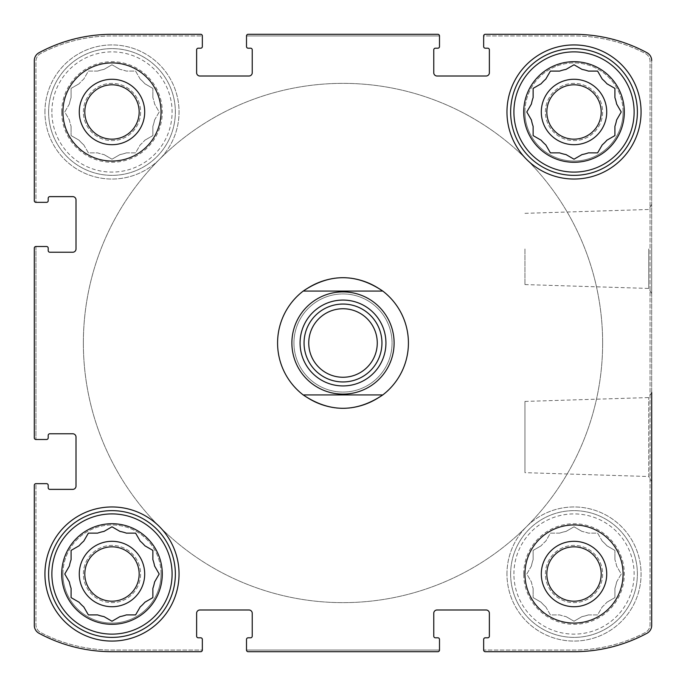 <?xml version="1.0" encoding="UTF-8"?>
<svg xmlns="http://www.w3.org/2000/svg" width="686" height="686" viewBox="0 0 686 686"><rect width="100%" height="100%" fill="white"/><g stroke="black" fill="none" stroke-linecap="round" stroke-linejoin="round"><path stroke-width="0.51" stroke-dasharray="3.43 2.57" d="M531.418 566.019A43.338 43.338 0 0 1 533.125 559.639A43.338 43.338 0 0 0 531.418 566.019L526.805 574.01L531.418 582.011A43.338 43.338 0 0 0 533.125 588.391A43.338 43.338 0 0 1 531.418 582.011L526.805 574.01L531.418 566.019M545.79 606.904A43.338 43.338 0 0 1 541.125 602.239A43.338 43.338 0 0 0 545.79 606.904L550.404 614.905L559.639 614.905A43.338 43.338 0 0 0 566.019 616.611A43.338 43.338 0 0 1 559.639 614.905L550.404 614.905L545.79 606.904M588.391 614.905A43.338 43.338 0 0 1 582.011 616.611A43.338 43.338 0 0 0 588.391 614.905L597.617 614.905L602.239 606.904A43.338 43.338 0 0 0 606.904 602.239A43.338 43.338 0 0 1 602.239 606.904L597.617 614.905L588.391 614.905M616.611 582.011A43.338 43.338 0 0 1 614.905 588.391A43.338 43.338 0 0 0 616.611 582.011L621.224 574.01L616.611 566.019A43.338 43.338 0 0 0 614.905 559.639A43.338 43.338 0 0 1 616.611 566.019L621.224 574.01L616.611 582.011M602.239 541.125A43.338 43.338 0 0 1 606.904 545.79A43.338 43.338 0 0 0 602.239 541.125L597.617 533.125L588.391 533.125A43.338 43.338 0 0 0 582.011 531.418A43.338 43.338 0 0 1 588.391 533.125L597.617 533.125L602.239 541.125M559.639 533.125A43.338 43.338 0 0 1 566.019 531.418A43.338 43.338 0 0 0 559.639 533.125L550.404 533.125L545.79 541.125A43.338 43.338 0 0 0 541.125 545.79A43.338 43.338 0 0 1 545.79 541.125L550.404 533.125L559.639 533.125M523.718 574.01A50.292 50.292 0 0 1 599.161 530.458A50.292 50.292 0 0 1 599.161 617.572A50.292 50.292 0 0 1 523.718 574.01M533.125 550.404L533.125 559.639L533.125 550.404L541.125 545.79L533.125 550.404M574.01 526.805L566.019 531.418L574.01 526.805L582.011 531.418L574.01 526.805M614.905 550.404L606.904 545.79L614.905 550.404L614.905 559.639L614.905 550.404M614.905 597.617L614.905 588.391L614.905 597.617L606.904 602.239L614.905 597.617M574.01 621.224L582.011 616.611L574.01 621.224L566.019 616.611L574.01 621.224M533.125 597.617L541.125 602.239L533.125 597.617L533.125 588.391L533.125 597.617M69.389 103.989A43.338 43.338 0 0 1 71.095 97.609A43.338 43.338 0 0 0 69.389 103.989L64.776 111.99L69.389 119.981A43.338 43.338 0 0 0 71.095 126.361A43.338 43.338 0 0 1 69.389 119.981L64.776 111.99L69.389 103.989M83.761 144.875A43.338 43.338 0 0 1 79.096 140.21A43.338 43.338 0 0 0 83.761 144.875L88.383 152.875L97.609 152.875A43.338 43.338 0 0 0 103.989 154.582A43.338 43.338 0 0 1 97.609 152.875L88.383 152.875L83.761 144.875M126.361 152.875A43.338 43.338 0 0 1 119.981 154.582A43.338 43.338 0 0 0 126.361 152.875L135.596 152.875L140.21 144.875A43.338 43.338 0 0 0 144.875 140.21A43.338 43.338 0 0 1 140.21 144.875L135.596 152.875L126.361 152.875M154.582 119.981A43.338 43.338 0 0 1 152.875 126.361A43.338 43.338 0 0 0 154.582 119.981L159.195 111.99L154.582 103.989A43.338 43.338 0 0 0 152.875 97.609A43.338 43.338 0 0 1 154.582 103.989L159.195 111.99L154.582 119.981M140.21 79.096A43.338 43.338 0 0 1 144.875 83.761A43.338 43.338 0 0 0 140.21 79.096L135.596 71.095L126.361 71.095A43.338 43.338 0 0 0 119.981 69.389A43.338 43.338 0 0 1 126.361 71.095L135.596 71.095L140.21 79.096M97.609 71.095A43.338 43.338 0 0 1 103.989 69.389A43.338 43.338 0 0 0 97.609 71.095L88.383 71.095L83.761 79.096A43.338 43.338 0 0 0 79.096 83.761A43.338 43.338 0 0 1 83.761 79.096L88.383 71.095L97.609 71.095M61.697 111.99A50.292 50.292 0 0 1 137.131 68.428A50.292 50.292 0 0 1 137.131 155.542A50.292 50.292 0 0 1 61.697 111.99M71.095 88.383L71.095 97.609L71.095 88.383L79.096 83.761L71.095 88.383M111.99 64.776L103.989 69.389L111.99 64.776L119.981 69.389L111.99 64.776M152.875 88.383L144.875 83.761L152.875 88.383L152.875 97.609L152.875 88.383M152.875 135.596L152.875 126.361L152.875 135.596L144.875 140.21L152.875 135.596M111.99 159.195L119.981 154.582L111.99 159.195L103.989 154.582L111.99 159.195M71.095 135.596L79.096 140.21L71.095 135.596L71.095 126.361L71.095 135.596M531.247 119.69L526.805 111.99L531.418 103.989A43.338 43.338 0 0 1 533.125 97.609M533.125 135.596L533.125 126.361A43.338 43.338 0 0 1 531.418 119.981M550.404 152.875L545.79 144.875A43.338 43.338 0 0 1 541.125 140.21L533.708 135.931M566.019 154.582A43.338 43.338 0 0 1 559.639 152.875M602.068 145.166L597.617 152.875L588.391 152.875A43.338 43.338 0 0 1 582.011 154.582L574.594 158.86M606.904 140.21A43.338 43.338 0 0 1 602.239 144.875M620.89 112.573L616.611 119.981A43.338 43.338 0 0 1 614.905 126.361L614.905 135.596L607.196 140.038M614.905 88.383L614.905 97.609A43.338 43.338 0 0 1 616.611 103.989M602.239 79.096A43.338 43.338 0 0 1 606.904 83.761L614.322 88.04M550.404 71.095L559.639 71.095A43.338 43.338 0 0 1 566.019 69.389L574.01 64.776L582.011 69.389A43.338 43.338 0 0 1 588.391 71.095L597.617 71.095M541.125 83.761A43.338 43.338 0 0 1 545.79 79.096L550.069 71.678M69.226 581.719L64.776 574.01L69.389 566.019A43.338 43.338 0 0 1 71.095 559.639L71.095 550.404M78.804 602.068L71.095 597.617L71.095 588.391A43.338 43.338 0 0 1 69.389 582.011M83.761 606.904A43.338 43.338 0 0 1 79.096 602.239M119.69 616.774L111.99 621.224L103.989 616.611A43.338 43.338 0 0 1 97.609 614.905L88.383 614.905M140.038 607.196L135.596 614.905L126.361 614.905A43.338 43.338 0 0 1 119.981 616.611M144.875 602.239A43.338 43.338 0 0 1 140.21 606.904M154.753 566.31L159.195 574.01L154.582 582.011A43.338 43.338 0 0 1 152.875 588.391L152.875 597.617M145.166 545.962L152.875 550.404L152.875 559.639A43.338 43.338 0 0 1 154.582 566.019M135.931 533.708L140.21 541.125A43.338 43.338 0 0 1 144.875 545.79M83.932 540.834L88.383 533.125L97.609 533.125A43.338 43.338 0 0 1 103.989 531.418M79.096 545.79A43.338 43.338 0 0 1 83.761 541.125M34.3 248.143L34.3 437.857A1.638 1.638 0 0 0 35.938 439.494L46.562 439.494A1.638 1.638 0 0 0 48.2 437.857L48.2 435.404A1.638 1.638 0 0 1 49.838 433.766L72.733 433.766A3.267 3.267 0 0 1 76.009 437.042L76.009 486.108A3.267 3.267 0 0 1 72.733 489.375L49.838 489.375A1.638 1.638 0 0 1 48.2 487.737L48.2 485.285A1.638 1.638 0 0 0 46.562 483.656L35.938 483.656A1.638 1.638 0 0 0 34.3 485.285L34.3 625.366A8.995 8.995 0 0 0 39.025 633.281A153.733 153.733 0 0 0 111.99 651.7L200.715 651.7A1.638 1.638 0 0 0 202.344 650.062L202.344 639.438A1.638 1.638 0 0 0 200.715 637.8L198.263 637.8A1.638 1.638 0 0 1 196.625 636.162L196.625 613.267A3.267 3.267 0 0 1 199.892 609.991L248.958 609.991A3.267 3.267 0 0 1 252.234 613.267L252.234 636.162A1.638 1.638 0 0 1 250.596 637.8L248.143 637.8A1.638 1.638 0 0 0 246.506 639.438L246.506 650.062A1.638 1.638 0 0 0 248.143 651.7L437.857 651.7A1.638 1.638 0 0 0 439.494 650.062L439.494 639.438A1.638 1.638 0 0 0 437.857 637.8L435.404 637.8A1.638 1.638 0 0 1 433.766 636.162L433.766 613.267A3.267 3.267 0 0 1 437.042 609.991L486.108 609.991A3.267 3.267 0 0 1 489.375 613.267L489.375 636.162A1.638 1.638 0 0 1 487.737 637.8L485.285 637.8A1.638 1.638 0 0 0 483.656 639.438L483.656 650.062A1.638 1.638 0 0 0 485.285 651.7L574.01 651.7A153.733 153.733 0 0 0 646.975 633.281A8.995 8.995 0 0 0 651.7 625.366L651.7 60.634A8.995 8.995 0 0 0 646.975 52.719A153.733 153.733 0 0 0 574.01 34.3L485.285 34.3A1.638 1.638 0 0 0 483.656 35.938L483.656 46.562A1.638 1.638 0 0 0 485.285 48.2L487.737 48.2A1.638 1.638 0 0 1 489.375 49.838L489.375 72.733A3.267 3.267 0 0 1 486.108 76.009L437.042 76.009A3.267 3.267 0 0 1 433.766 72.733L433.766 49.838A1.638 1.638 0 0 1 435.404 48.2L437.857 48.2A1.638 1.638 0 0 0 439.494 46.562L439.494 35.938A1.638 1.638 0 0 0 437.857 34.3L248.143 34.3A1.638 1.638 0 0 0 246.506 35.938L246.506 46.562A1.638 1.638 0 0 0 248.143 48.2L250.596 48.2A1.638 1.638 0 0 1 252.234 49.838L252.234 72.733A3.267 3.267 0 0 1 248.958 76.009L199.892 76.009A3.267 3.267 0 0 1 196.625 72.733L196.625 49.838A1.638 1.638 0 0 1 198.263 48.2L200.715 48.2A1.638 1.638 0 0 0 202.344 46.562L202.344 35.938A1.638 1.638 0 0 0 200.715 34.3L111.99 34.3A153.733 153.733 0 0 0 39.025 52.719A8.995 8.995 0 0 0 34.3 60.634L34.3 200.715A1.638 1.638 0 0 0 35.938 202.344L46.562 202.344A1.638 1.638 0 0 0 48.2 200.715L48.2 198.263A1.638 1.638 0 0 1 49.838 196.625L72.733 196.625A3.267 3.267 0 0 1 76.009 199.892L76.009 248.958A3.267 3.267 0 0 1 72.733 252.234L49.838 252.234A1.638 1.638 0 0 1 48.2 250.596L48.2 248.143A1.638 1.638 0 0 0 46.562 246.506L35.938 246.506A1.638 1.638 0 0 0 34.3 248.143A1.638 1.638 0 0 1 35.938 246.506A1.638 1.638 0 0 0 34.3 248.143L34.3 437.857A1.638 1.638 0 0 0 35.938 439.494A1.638 1.638 0 0 1 34.3 437.857M200.715 651.7A1.638 1.638 0 0 0 202.344 650.062L111.99 650.062A153.733 153.733 0 0 1 40.766 632.569A8.995 8.995 0 0 1 35.938 624.603L35.938 483.656A1.638 1.638 0 0 0 34.3 485.285A1.638 1.638 0 0 1 35.938 483.656L35.938 624.603A8.995 8.995 0 0 0 40.766 632.569A153.733 153.733 0 0 0 111.99 650.062L202.344 650.062A1.638 1.638 0 0 1 200.715 651.7L111.99 651.7A153.733 153.733 0 0 1 39.025 633.281A153.733 153.733 0 0 0 111.99 651.7M34.3 625.366A8.995 8.995 0 0 0 39.025 633.281A8.995 8.995 0 0 1 34.3 625.366L34.3 485.285M437.857 651.7A1.638 1.638 0 0 0 439.494 650.062L246.506 650.062A1.638 1.638 0 0 0 248.143 651.7A1.638 1.638 0 0 1 246.506 650.062L439.494 650.062A1.638 1.638 0 0 1 437.857 651.7L248.143 651.7M485.285 34.3A1.638 1.638 0 0 0 483.656 35.938L574.01 35.938A153.733 153.733 0 0 1 645.234 53.431A8.995 8.995 0 0 1 650.062 61.397L650.062 624.603A8.995 8.995 0 0 1 645.234 632.569A153.733 153.733 0 0 1 574.01 650.062L483.656 650.062A1.638 1.638 0 0 0 485.285 651.7A1.638 1.638 0 0 1 483.656 650.062L574.01 650.062A153.733 153.733 0 0 0 645.234 632.569A8.995 8.995 0 0 0 650.062 624.603L650.062 61.397A8.995 8.995 0 0 0 645.234 53.431A153.733 153.733 0 0 0 574.01 35.938L483.656 35.938A1.638 1.638 0 0 1 485.285 34.3L574.01 34.3A153.733 153.733 0 0 1 646.975 52.719A153.733 153.733 0 0 0 574.01 34.3M574.01 651.7A153.733 153.733 0 0 0 646.975 633.281A8.995 8.995 0 0 0 651.7 625.366A8.995 8.995 0 0 1 646.975 633.281A153.733 153.733 0 0 1 574.01 651.7L485.285 651.7M651.7 248.958L651.7 293.565L651.7 248.958M524.953 401.421L648.742 397.563L651.7 392.435L651.7 481.649L651.7 392.435L651.7 481.649L648.742 476.521L648.742 397.563L648.742 476.521L524.953 472.663L524.953 401.421L524.953 472.663M651.7 60.634A8.995 8.995 0 0 0 646.975 52.719A8.995 8.995 0 0 1 651.7 60.634L651.7 625.366M248.143 34.3A1.638 1.638 0 0 0 246.506 35.938L439.494 35.938A1.638 1.638 0 0 0 437.857 34.3A1.638 1.638 0 0 1 439.494 35.938L246.506 35.938A1.638 1.638 0 0 1 248.143 34.3L437.857 34.3M34.3 200.715A1.638 1.638 0 0 0 35.938 202.344L35.938 61.397A8.995 8.995 0 0 1 40.766 53.431A153.733 153.733 0 0 1 111.99 35.938L202.344 35.938A1.638 1.638 0 0 0 200.715 34.3A1.638 1.638 0 0 1 202.344 35.938L111.99 35.938A153.733 153.733 0 0 0 40.766 53.431A8.995 8.995 0 0 0 35.938 61.397L35.938 202.344A1.638 1.638 0 0 1 34.3 200.715L34.3 60.634A8.995 8.995 0 0 1 39.025 52.719A8.995 8.995 0 0 0 34.3 60.634M111.99 34.3A153.733 153.733 0 0 0 39.025 52.719A153.733 153.733 0 0 1 111.99 34.3L200.715 34.3M161.047 574.01A49.066 49.066 0 0 0 111.99 524.953A49.066 49.066 0 0 0 62.923 574.01A49.066 49.066 0 0 0 111.99 623.077A49.066 49.066 0 0 0 161.047 574.01M623.077 111.99A49.066 49.066 0 0 0 574.01 62.923A49.066 49.066 0 0 0 524.953 111.99A49.066 49.066 0 0 0 574.01 161.047A49.066 49.066 0 0 0 623.077 111.99M44.933 111.99A67.056 67.056 0 0 1 145.518 53.911A67.056 67.056 0 0 1 145.518 170.059A67.056 67.056 0 0 1 44.933 111.99A67.056 67.056 0 0 1 145.518 53.911A67.056 67.056 0 0 1 145.518 170.059A67.056 67.056 0 0 1 44.933 111.99M506.963 574.01A67.056 67.056 0 0 1 607.539 515.941A67.056 67.056 0 0 1 607.539 632.089A67.056 67.056 0 0 1 506.963 574.01A67.056 67.056 0 0 1 607.539 515.941A67.056 67.056 0 0 1 607.539 632.089A67.056 67.056 0 0 1 506.963 574.01M293.934 343A49.066 49.066 0 0 1 367.533 300.511A49.066 49.066 0 0 1 367.533 385.489A49.066 49.066 0 0 1 293.934 343A49.066 49.066 0 0 1 367.533 300.511A49.066 49.066 0 0 1 367.533 385.489A49.066 49.066 0 0 1 293.934 343M408.419 343A65.419 65.419 0 0 0 343 277.581A65.419 65.419 0 0 0 277.581 343A65.419 65.419 0 0 0 343 408.419A65.419 65.419 0 0 0 408.419 343A65.419 65.419 0 0 1 310.286 399.655A65.419 65.419 0 0 1 310.286 286.345A65.419 65.419 0 0 1 408.419 343M35.938 246.506L35.938 439.494L35.938 246.506M524.953 248.958L524.953 284.579L524.953 248.958M648.742 248.958L648.742 288.437L648.742 248.958M277.581 343A65.419 65.419 0 0 1 375.714 286.345A65.419 65.419 0 0 1 375.714 399.655A65.419 65.419 0 0 1 277.581 343M83.366 343A259.634 259.634 0 0 1 472.817 118.146A259.634 259.634 0 0 1 472.817 567.854A259.634 259.634 0 0 1 83.366 343A259.634 259.634 0 0 1 472.817 118.146A259.634 259.634 0 0 1 472.817 567.854A259.634 259.634 0 0 1 83.366 343M506.963 111.99A67.056 67.056 0 0 1 607.539 53.911A67.056 67.056 0 0 1 607.539 170.059A67.056 67.056 0 0 1 506.963 111.99M510.641 111.99A63.378 63.378 0 0 1 605.704 57.101A63.378 63.378 0 0 1 605.704 166.87A63.378 63.378 0 0 1 510.641 111.99M566.31 154.753L574.01 159.195M621.224 111.99L616.774 104.281M546.836 111.99A27.174 27.174 0 0 1 587.602 88.451A27.174 27.174 0 0 1 587.602 135.519A27.174 27.174 0 0 1 546.836 111.99A27.174 27.174 0 0 1 587.602 88.451A27.174 27.174 0 0 1 587.602 135.519A27.174 27.174 0 0 1 546.836 111.99A27.174 27.174 0 0 1 587.602 88.451A27.174 27.174 0 0 1 587.602 135.519A27.174 27.174 0 0 1 546.836 111.99M510.641 574.01A63.378 63.378 0 0 1 605.704 519.13A63.378 63.378 0 0 1 605.704 628.899A63.378 63.378 0 0 1 510.641 574.01A63.378 63.378 0 0 1 605.704 519.13A63.378 63.378 0 0 1 605.704 628.899A63.378 63.378 0 0 1 510.641 574.01M546.836 574.01A27.174 27.174 0 0 1 587.602 550.481A27.174 27.174 0 0 1 587.602 597.549A27.174 27.174 0 0 1 546.836 574.01A27.174 27.174 0 0 1 587.602 550.481A27.174 27.174 0 0 1 587.602 597.549A27.174 27.174 0 0 1 546.836 574.01A27.174 27.174 0 0 1 587.602 550.481A27.174 27.174 0 0 1 587.602 597.549A27.174 27.174 0 0 1 546.836 574.01M541.305 574.01A32.714 32.714 0 0 1 590.372 545.687A32.714 32.714 0 0 1 590.372 602.342A32.714 32.714 0 0 1 541.305 574.01M513.908 574.01A60.102 60.102 0 0 1 604.066 521.96A60.102 60.102 0 0 1 604.066 626.069A60.102 60.102 0 0 1 513.908 574.01M44.933 574.01A67.056 67.056 0 0 1 145.518 515.941A67.056 67.056 0 0 1 145.518 632.089A67.056 67.056 0 0 1 44.933 574.01M48.612 574.01A63.378 63.378 0 0 1 143.674 519.13A63.378 63.378 0 0 1 143.674 628.899A63.378 63.378 0 0 1 48.612 574.01M48.612 111.99A63.378 63.378 0 0 1 143.674 57.101A63.378 63.378 0 0 1 143.674 166.87A63.378 63.378 0 0 1 48.612 111.99A63.378 63.378 0 0 1 143.674 57.101A63.378 63.378 0 0 1 143.674 166.87A63.378 63.378 0 0 1 48.612 111.99M112.573 527.14L119.981 531.418A43.338 43.338 0 0 1 126.361 533.125L135.596 533.125M111.99 526.805L104.281 531.247M84.807 574.01A27.174 27.174 0 0 1 125.572 550.481A27.174 27.174 0 0 1 125.572 597.549A27.174 27.174 0 0 1 84.807 574.01A27.174 27.174 0 0 1 125.572 550.481A27.174 27.174 0 0 1 125.572 597.549A27.174 27.174 0 0 1 84.807 574.01A27.174 27.174 0 0 1 125.572 550.481A27.174 27.174 0 0 1 125.572 597.549A27.174 27.174 0 0 1 84.807 574.01M84.807 111.99A27.174 27.174 0 0 1 125.572 88.451A27.174 27.174 0 0 1 125.572 135.519A27.174 27.174 0 0 1 84.807 111.99A27.174 27.174 0 0 1 125.572 88.451A27.174 27.174 0 0 1 125.572 135.519A27.174 27.174 0 0 1 84.807 111.99A27.174 27.174 0 0 1 125.572 88.451A27.174 27.174 0 0 1 125.572 135.519A27.174 27.174 0 0 1 84.807 111.99M79.276 111.99A32.714 32.714 0 0 1 128.342 83.658A32.714 32.714 0 0 1 128.342 140.313A32.714 32.714 0 0 1 79.276 111.99M51.879 111.99A60.102 60.102 0 0 1 142.036 59.931A60.102 60.102 0 0 1 142.036 164.04A60.102 60.102 0 0 1 51.879 111.99M524.953 574.01A49.066 49.066 0 0 1 598.544 531.521A49.066 49.066 0 0 1 598.544 616.508A49.066 49.066 0 0 1 524.953 574.01M545.396 574.01A28.623 28.623 0 0 1 588.322 549.229A28.623 28.623 0 0 1 588.322 598.801A28.623 28.623 0 0 1 545.396 574.01A28.623 28.623 0 0 1 588.322 549.229A28.623 28.623 0 0 1 588.322 598.801A28.623 28.623 0 0 1 545.396 574.01M524.953 111.99A49.066 49.066 0 0 1 598.544 69.492A49.066 49.066 0 0 1 598.544 154.479A49.066 49.066 0 0 1 524.953 111.99M541.305 111.99A32.714 32.714 0 0 1 590.372 83.658A32.714 32.714 0 0 1 590.372 140.313A32.714 32.714 0 0 1 541.305 111.99M545.396 111.99A28.623 28.623 0 0 1 588.322 87.199A28.623 28.623 0 0 1 588.322 136.771A28.623 28.623 0 0 1 545.396 111.99A28.623 28.623 0 0 1 588.322 87.199A28.623 28.623 0 0 1 588.322 136.771A28.623 28.623 0 0 1 545.396 111.99M62.923 111.99A49.066 49.066 0 0 1 136.523 69.492A49.066 49.066 0 0 1 136.523 154.479A49.066 49.066 0 0 1 62.923 111.99M83.366 111.99A28.623 28.623 0 0 1 126.293 87.199A28.623 28.623 0 0 1 126.293 136.771A28.623 28.623 0 0 1 83.366 111.99A28.623 28.623 0 0 1 126.293 87.199A28.623 28.623 0 0 1 126.293 136.771A28.623 28.623 0 0 1 83.366 111.99M62.923 574.01A49.066 49.066 0 0 1 136.523 531.521A49.066 49.066 0 0 1 136.523 616.508A49.066 49.066 0 0 1 62.923 574.01M79.276 574.01A32.714 32.714 0 0 1 128.342 545.687A32.714 32.714 0 0 1 128.342 602.342A32.714 32.714 0 0 1 79.276 574.01M83.366 574.01A28.623 28.623 0 0 1 126.293 549.229A28.623 28.623 0 0 1 126.293 598.801A28.623 28.623 0 0 1 83.366 574.01A28.623 28.623 0 0 1 126.293 549.229A28.623 28.623 0 0 1 126.293 598.801A28.623 28.623 0 0 1 83.366 574.01M602.634 343A259.634 259.634 0 0 1 213.183 567.854A259.634 259.634 0 0 1 213.183 118.146A259.634 259.634 0 0 1 602.634 343A259.634 259.634 0 0 1 213.183 567.854A259.634 259.634 0 0 1 213.183 118.146A259.634 259.634 0 0 1 602.634 343M303.212 394.93L382.788 394.93M303.212 291.07L382.788 291.07M385.935 343A42.935 42.935 0 0 1 321.537 380.181A42.935 42.935 0 0 1 321.537 305.819A42.935 42.935 0 0 1 385.935 343M377.266 343A34.266 34.266 0 0 1 343 377.266A34.266 34.266 0 0 1 308.734 343A34.266 34.266 0 0 1 343 308.734A34.266 34.266 0 0 1 377.266 343M524.953 284.579L648.742 288.437L651.7 293.565M524.953 213.337L648.742 209.479L651.7 204.351"/><path stroke-width="1.03" d="M620.89 112.573L616.611 119.981A43.338 43.338 0 0 1 614.905 126.361L614.905 135.596L606.904 140.21A43.338 43.338 0 0 1 602.239 144.875L597.617 152.875L588.391 152.875A43.338 43.338 0 0 1 582.011 154.582L574.01 159.195L566.019 154.582A43.338 43.338 0 0 1 559.639 152.875L550.404 152.875L545.79 144.875A43.338 43.338 0 0 1 541.125 140.21L533.125 135.596L533.125 126.361A43.338 43.338 0 0 1 531.418 119.981L526.805 111.99L531.418 103.989A43.338 43.338 0 0 1 533.125 97.609L533.125 88.383L533.125 97.609M602.239 79.096L597.617 71.095L602.239 79.096A43.338 43.338 0 0 1 606.904 83.761L614.905 88.383L614.905 97.609A43.338 43.338 0 0 1 616.611 103.989L621.224 111.99M541.125 83.761L533.125 88.383L541.125 83.761A43.338 43.338 0 0 1 545.79 79.096L550.404 71.095L559.639 71.095A43.338 43.338 0 0 1 566.019 69.389L574.01 64.776L582.011 69.389A43.338 43.338 0 0 1 588.391 71.095L597.617 71.095M69.389 566.019A43.338 43.338 0 0 1 71.095 559.639L71.095 550.404L79.096 545.79A43.338 43.338 0 0 1 83.761 541.125L88.383 533.125L97.609 533.125A43.338 43.338 0 0 1 103.989 531.418L111.99 526.805L119.981 531.418A43.338 43.338 0 0 1 126.361 533.125L135.596 533.125L140.21 541.125A43.338 43.338 0 0 1 144.875 545.79L152.875 550.404L152.875 559.639A43.338 43.338 0 0 1 154.582 566.019L159.195 574.01L154.582 582.011A43.338 43.338 0 0 1 152.875 588.391L152.875 597.617L144.875 602.239A43.338 43.338 0 0 1 140.21 606.904L135.596 614.905L126.361 614.905A43.338 43.338 0 0 1 119.981 616.611L111.99 621.224L103.989 616.611A43.338 43.338 0 0 1 97.609 614.905L88.383 614.905L83.761 606.904A43.338 43.338 0 0 1 79.096 602.239L71.095 597.617L71.095 588.391A43.338 43.338 0 0 1 69.389 582.011L64.776 574.01L69.389 566.019M34.3 437.857L34.3 248.143L34.3 437.857A1.638 1.638 0 0 0 35.938 439.494L46.562 439.494A1.638 1.638 0 0 0 48.2 437.857L48.2 435.404A1.638 1.638 0 0 1 49.838 433.766L72.733 433.766A3.267 3.267 0 0 1 76.009 437.042L76.009 486.108A3.267 3.267 0 0 1 72.733 489.375L49.838 489.375A1.638 1.638 0 0 1 48.2 487.737L48.2 485.285A1.638 1.638 0 0 0 46.562 483.656L35.938 483.656A1.638 1.638 0 0 0 34.3 485.285L34.3 625.366L34.3 485.285M200.715 651.7L111.99 651.7L200.715 651.7A1.638 1.638 0 0 0 202.344 650.062L202.344 639.438A1.638 1.638 0 0 0 200.715 637.8L198.263 637.8A1.638 1.638 0 0 1 196.625 636.162L196.625 613.267A3.267 3.267 0 0 1 199.892 609.991L248.958 609.991A3.267 3.267 0 0 1 252.234 613.267L252.234 636.162A1.638 1.638 0 0 1 250.596 637.8L248.143 637.8A1.638 1.638 0 0 0 246.506 639.438L246.506 650.062A1.638 1.638 0 0 0 248.143 651.7L437.857 651.7L248.143 651.7M574.01 651.7L485.285 651.7L574.01 651.7A153.733 153.733 0 0 0 646.975 633.281A8.995 8.995 0 0 0 651.7 625.366L651.7 392.435M651.7 481.649L651.7 625.366M485.285 34.3L574.01 34.3L485.285 34.3A1.638 1.638 0 0 0 483.656 35.938L483.656 46.562A1.638 1.638 0 0 0 485.285 48.2L487.737 48.2A1.638 1.638 0 0 1 489.375 49.838L489.375 72.733A3.267 3.267 0 0 1 486.108 76.009L437.042 76.009A3.267 3.267 0 0 1 433.766 72.733L433.766 49.838A1.638 1.638 0 0 1 435.404 48.2L437.857 48.2A1.638 1.638 0 0 0 439.494 46.562L439.494 35.938A1.638 1.638 0 0 0 437.857 34.3L248.143 34.3L437.857 34.3M111.99 34.3L200.715 34.3L111.99 34.3A153.733 153.733 0 0 0 39.025 52.719A8.995 8.995 0 0 0 34.3 60.634L34.3 200.715L34.3 60.634M34.3 625.366A8.995 8.995 0 0 0 39.025 633.281A153.733 153.733 0 0 0 111.99 651.7M437.857 651.7A1.638 1.638 0 0 0 439.494 650.062L439.494 639.438A1.638 1.638 0 0 0 437.857 637.8L435.404 637.8A1.638 1.638 0 0 1 433.766 636.162L433.766 613.267A3.267 3.267 0 0 1 437.042 609.991L486.108 609.991A3.267 3.267 0 0 1 489.375 613.267L489.375 636.162A1.638 1.638 0 0 1 487.737 637.8L485.285 637.8A1.638 1.638 0 0 0 483.656 639.438L483.656 650.062A1.638 1.638 0 0 0 485.285 651.7M651.7 60.634A8.995 8.995 0 0 0 646.975 52.719A153.733 153.733 0 0 0 574.01 34.3M248.143 34.3A1.638 1.638 0 0 0 246.506 35.938L246.506 46.562A1.638 1.638 0 0 0 248.143 48.2L250.596 48.2A1.638 1.638 0 0 1 252.234 49.838L252.234 72.733A3.267 3.267 0 0 1 248.958 76.009L199.892 76.009A3.267 3.267 0 0 1 196.625 72.733L196.625 49.838A1.638 1.638 0 0 1 198.263 48.2L200.715 48.2A1.638 1.638 0 0 0 202.344 46.562L202.344 35.938A1.638 1.638 0 0 0 200.715 34.3M34.3 200.715A1.638 1.638 0 0 0 35.938 202.344L46.562 202.344A1.638 1.638 0 0 0 48.2 200.715L48.2 198.263A1.638 1.638 0 0 1 49.838 196.625L72.733 196.625A3.267 3.267 0 0 1 76.009 199.892L76.009 248.958A3.267 3.267 0 0 1 72.733 252.234L49.838 252.234A1.638 1.638 0 0 1 48.2 250.596L48.2 248.143A1.638 1.638 0 0 0 46.562 246.506L35.938 246.506A1.638 1.638 0 0 0 34.3 248.143M161.047 111.99A49.066 49.066 0 0 0 111.99 62.923A49.066 49.066 0 0 0 62.923 111.99A49.066 49.066 0 0 0 111.99 161.047A49.066 49.066 0 0 0 161.047 111.99M623.077 574.01A49.066 49.066 0 0 0 574.01 524.953A49.066 49.066 0 0 0 524.953 574.01A49.066 49.066 0 0 0 574.01 623.077A49.066 49.066 0 0 0 623.077 574.01M44.933 574.01A67.056 67.056 0 0 1 145.518 515.941A67.056 67.056 0 0 1 145.518 632.089A67.056 67.056 0 0 1 44.933 574.01M506.963 111.99A67.056 67.056 0 0 1 607.539 53.911A67.056 67.056 0 0 1 607.539 170.059A67.056 67.056 0 0 1 506.963 111.99M523.718 111.99A50.292 50.292 0 0 1 599.161 68.428A50.292 50.292 0 0 1 599.161 155.542A50.292 50.292 0 0 1 523.718 111.99M513.908 111.99A60.102 60.102 0 0 1 604.066 59.931A60.102 60.102 0 0 1 604.066 164.04A60.102 60.102 0 0 1 513.908 111.99M541.305 111.99A32.714 32.714 0 0 1 590.372 83.658A32.714 32.714 0 0 1 590.372 140.313A32.714 32.714 0 0 1 541.305 111.99M550.404 71.095L550.069 71.678M533.125 135.596L533.708 135.931M550.404 152.875L559.639 152.875M574.01 159.195L574.594 158.86M614.905 88.383L614.322 88.04M546.836 111.99A27.174 27.174 0 0 1 587.602 88.451A27.174 27.174 0 0 1 587.602 135.519A27.174 27.174 0 0 1 546.836 111.99M510.641 111.99A63.378 63.378 0 0 1 605.704 57.101A63.378 63.378 0 0 1 605.704 166.87A63.378 63.378 0 0 1 510.641 111.99M61.697 574.01A50.292 50.292 0 0 1 137.131 530.458A50.292 50.292 0 0 1 137.131 617.572A50.292 50.292 0 0 1 61.697 574.01M51.879 574.01A60.102 60.102 0 0 1 142.036 521.96A60.102 60.102 0 0 1 142.036 626.069A60.102 60.102 0 0 1 51.879 574.01M79.276 574.01A32.714 32.714 0 0 1 128.342 545.687A32.714 32.714 0 0 1 128.342 602.342A32.714 32.714 0 0 1 79.276 574.01M112.573 527.14L111.99 526.805M79.096 545.79L71.095 550.404M83.761 606.904L88.383 614.905M144.875 602.239L152.875 597.617M135.931 533.708L135.596 533.125M84.807 574.01A27.174 27.174 0 0 1 125.572 550.481A27.174 27.174 0 0 1 125.572 597.549A27.174 27.174 0 0 1 84.807 574.01M48.612 574.01A63.378 63.378 0 0 1 143.674 519.13A63.378 63.378 0 0 1 143.674 628.899A63.378 63.378 0 0 1 48.612 574.01M541.305 574.01A32.714 32.714 0 0 1 590.372 545.687A32.714 32.714 0 0 1 590.372 602.342A32.714 32.714 0 0 1 541.305 574.01M546.836 574.01A27.174 27.174 0 0 1 587.602 550.481A27.174 27.174 0 0 1 587.602 597.549A27.174 27.174 0 0 1 546.836 574.01M79.276 111.99A32.714 32.714 0 0 1 128.342 83.658A32.714 32.714 0 0 1 128.342 140.313A32.714 32.714 0 0 1 79.276 111.99M84.807 111.99A27.174 27.174 0 0 1 125.572 88.451A27.174 27.174 0 0 1 125.572 135.519A27.174 27.174 0 0 1 84.807 111.99M303.212 394.93A65.419 65.419 0 0 1 303.212 291.07L382.788 291.07A65.419 65.419 0 0 1 382.788 394.93L303.212 394.93C329.734 412.749 356.266 412.749 382.788 394.93M382.788 291.07C356.266 273.251 329.734 273.251 303.212 291.07M394.107 343A51.107 51.107 0 0 1 317.447 387.264A51.107 51.107 0 0 1 317.447 298.736A51.107 51.107 0 0 1 394.107 343M385.935 343A42.935 42.935 0 0 1 321.537 380.181A42.935 42.935 0 0 1 321.537 305.819A42.935 42.935 0 0 1 385.935 343M381.948 343A38.948 38.948 0 0 1 323.526 376.725A38.948 38.948 0 0 1 323.526 309.275A38.948 38.948 0 0 1 381.948 343M377.266 343A34.266 34.266 0 0 1 325.867 372.67A34.266 34.266 0 0 1 325.867 313.33A34.266 34.266 0 0 1 377.266 343"/></g></svg>
